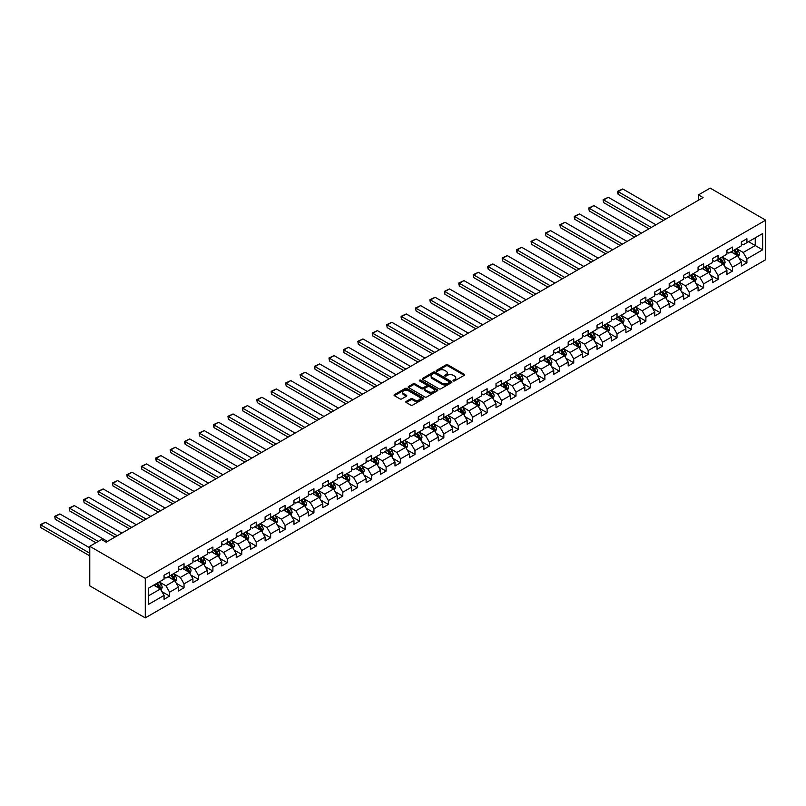 <?xml version="1.0" encoding="UTF-8"?>
<svg xmlns="http://www.w3.org/2000/svg" width="806" height="806" viewBox="0 0 806 806"><rect width="100%" height="100%" fill="white"/><g stroke="black" fill="none" stroke-linecap="round" stroke-linejoin="round"><path stroke-width="1.21" d="M453.294 380.906A0.897 0.524 0 0 0 454.564 380.906L464.216 375.334A1.28 0.746 0 0 0 464.588 374.81A1.28 0.746 0 0 0 464.216 374.286L447.874 364.846A1.28 0.746 0 0 0 446.05 364.846L436.409 370.417A0.897 0.524 0 0 0 437.678 371.153L438.927 370.428A4.111 2.378 0 0 1 444.741 370.428L446.101 371.213A4.111 2.378 0 0 1 447.3 372.896A4.111 2.378 0 0 1 446.101 374.568L444.852 375.294A0.897 0.524 0 0 0 446.121 376.029L447.37 375.304A4.111 2.378 0 0 1 453.184 375.304L454.544 376.09A4.111 2.378 0 0 1 455.743 377.772A4.111 2.378 0 0 1 454.544 379.445L453.294 380.17A0.897 0.524 0 0 0 453.294 380.906L453.294 380.17M406.184 401.438A1.28 0.746 0 0 0 405.811 401.962A1.28 0.746 0 0 0 406.184 402.486L410.768 405.136A1.28 0.746 0 0 0 412.591 405.136L423.301 398.95A1.28 0.746 0 0 0 423.684 398.426A1.28 0.746 0 0 0 423.301 397.902L406.959 388.462A1.28 0.746 0 0 0 405.146 388.462L394.426 394.648A1.28 0.746 0 0 0 394.053 395.172A1.28 0.746 0 0 0 394.426 395.696L399.967 398.899A1.28 0.746 0 0 0 401.781 398.899L406.365 396.25A1.28 0.746 0 0 0 406.748 395.726A1.28 0.746 0 0 0 406.365 395.202L403.625 393.62A3.436 1.985 0 0 1 402.617 392.21A3.436 1.985 0 0 1 404.733 390.376A3.436 1.985 0 0 1 408.481 390.809L419.241 397.026A3.436 1.985 0 0 1 420.248 398.426A3.436 1.985 0 0 1 418.123 400.26A3.436 1.985 0 0 1 414.385 399.826L412.591 398.789A1.28 0.746 0 0 0 410.768 398.789L406.184 401.438L406.184 402.486M765.7 220.159L710.187 188.11L698.439 194.901L703.064 197.571L106.14 542.196L101.516 539.526L89.768 546.307L145.281 578.355L765.7 220.159L765.7 259.693L145.281 617.89L145.281 578.355M439.018 388.835A1.28 0.746 0 0 0 440.832 388.835L451.551 382.649A1.28 0.746 0 0 0 451.924 382.125A1.28 0.746 0 0 0 451.551 381.601L435.2 372.16A1.28 0.746 0 0 0 433.386 372.16L422.666 378.346A1.28 0.746 0 0 0 422.294 378.87A1.28 0.746 0 0 0 422.666 379.394L439.018 388.835M419.896 381.097A0.897 0.524 0 0 1 420.803 381.218L437.406 390.809L426.706 396.985A1.28 0.746 0 0 1 424.893 396.985L408.551 387.545L413.135 384.915L413.135 383.847L408.551 386.497A1.28 0.746 0 0 0 408.168 387.021A1.28 0.746 0 0 0 408.551 387.545L408.551 386.497M413.135 384.915A1.28 0.746 0 0 1 414.949 384.915L414.949 383.847A1.28 0.746 0 0 0 413.135 383.847M414.949 383.847L421.578 387.676A1.28 0.746 0 0 0 423.392 387.676L426.434 385.923A1.28 0.746 0 0 0 426.817 385.399A1.28 0.746 0 0 0 426.434 384.875L419.533 380.885A0.897 0.524 0 0 1 420.803 380.15L437.426 389.751A1.28 0.746 0 0 1 437.799 390.275A1.28 0.746 0 0 1 437.426 390.799L437.426 389.751M161.885 591.634L169.613 596.097L169.613 592.198L178.489 587.07L178.489 590.969L184.04 587.765L184.04 583.856L192.926 578.738L192.926 582.637L198.478 579.423L198.478 575.524L207.354 570.396L207.354 574.295L212.905 571.091L212.905 567.192L221.791 562.064L221.791 565.963L227.342 562.759L227.342 558.86L236.229 553.732L236.229 557.631L241.78 554.427L241.78 550.528L250.656 545.4L250.656 549.299L256.207 546.095L256.207 542.196L265.093 537.068L265.093 540.967L270.645 537.763L270.645 533.864L279.521 528.736L279.521 532.635L285.072 529.431L285.072 525.532L293.958 520.404L293.958 524.303L299.51 521.099L299.51 517.2L308.386 512.072L308.386 515.971L313.937 512.767L313.937 508.868L322.823 503.74L322.823 507.639L328.374 504.435L328.374 500.536L337.251 495.408L337.251 499.307L342.802 496.103L342.802 492.204L351.688 487.076L351.688 490.975L357.239 487.771L357.239 483.872L366.115 478.744L366.115 482.643L371.667 479.439L371.667 475.54L380.553 470.412L380.553 474.311L386.104 471.107L386.104 467.208L394.98 462.08L394.98 465.979L400.532 462.775L400.532 458.876L409.418 453.748L409.418 457.647L414.969 454.443L414.969 450.534L423.845 445.416L423.845 449.315L429.397 446.101L429.397 442.202L438.283 437.074L438.283 440.983L443.834 437.769L443.834 433.87L452.71 428.742L452.71 432.641L458.261 429.437L458.261 425.538L467.148 420.41L467.148 424.309L472.699 421.105L472.699 417.206L481.575 412.078L481.575 415.977L487.126 412.773L487.126 408.874L496.012 403.746L496.012 407.645L501.564 404.441L501.564 400.542L510.45 395.414L510.45 399.313L515.991 396.109L515.991 392.21L524.877 387.082L524.877 390.981L530.429 387.777L530.429 383.878L539.315 378.749L539.315 382.649L544.866 379.445L544.866 375.546L553.742 370.417L553.742 374.316L559.293 371.113L559.293 367.214L568.18 362.085L568.18 365.984L573.731 362.781L573.731 358.882L582.607 353.753L582.607 357.652L588.158 354.449L588.158 350.55L597.045 345.421L597.045 349.32L602.596 346.117L602.596 342.218L611.472 337.089L611.472 340.988L617.023 337.785L617.023 333.885L625.909 328.757L625.909 332.656L631.461 329.453L631.461 325.553L640.337 320.425L640.337 324.324L645.888 321.12L645.888 317.221L654.774 312.093L654.774 315.992L660.326 312.778L660.326 308.879L669.202 303.761L669.202 307.66L674.753 304.446L674.753 300.547L683.639 295.419L683.639 299.318L689.19 296.114L689.19 292.215L698.067 287.087L698.067 290.986L703.618 287.782L703.618 283.883L712.504 278.755L712.504 282.654L718.055 279.45L718.055 275.551L726.931 270.423L726.931 274.322L732.483 271.118L732.483 267.219L741.369 262.091L741.369 265.99L746.92 262.786L746.92 258.887L762.647 249.81L762.647 233.569L755.242 237.841L755.242 245.538L762.647 249.81M169.613 596.097L164.061 599.301L164.061 595.402L148.334 604.48L148.334 588.239L164.061 579.161L164.061 575.262L169.613 572.058L169.613 575.958L178.489 570.829L178.489 566.93L184.04 563.726L184.04 567.625L192.926 562.497L192.926 558.598L198.478 555.394L198.478 559.293L207.354 554.165L207.354 550.266L212.905 547.062L212.905 550.961L221.791 545.833L221.791 541.934L227.342 538.73L227.342 542.629L236.229 537.501L236.229 533.602L241.78 530.388L241.78 534.287L250.656 529.169L250.656 525.27L256.207 522.056L256.207 525.955L265.093 520.827L265.093 516.928L270.645 513.724L270.645 517.623L279.521 512.495L279.521 508.596L285.072 505.392L285.072 509.291L293.958 504.163L293.958 500.264L299.51 497.06L299.51 500.959L308.386 495.831L308.386 491.932L313.937 488.728L313.937 492.627L322.823 487.499L322.823 483.6L328.374 480.396L328.374 484.295L337.251 479.167L337.251 475.268L342.802 472.064L342.802 475.963L351.688 470.835L351.688 466.936L357.239 463.732L357.239 467.631L366.115 462.503L366.115 458.604L371.667 455.4L371.667 459.299L380.553 454.171L380.553 450.272L386.104 447.068L386.104 450.967L394.98 445.839L394.98 441.94L400.532 438.736L400.532 442.635L409.418 437.507L409.418 433.608L414.969 430.404L414.969 434.303L423.845 429.175L423.845 425.276L429.397 422.072L429.397 425.971L438.283 420.843L438.283 416.944L443.834 413.74L443.834 417.639L452.71 412.511L452.71 408.612L458.261 405.408L458.261 409.307L467.148 404.179L467.148 400.28L472.699 397.066L472.699 400.975L481.575 395.847L481.575 391.948L487.126 388.734L487.126 392.633L496.012 387.515L496.012 383.606L501.564 380.402L501.564 384.301L510.45 379.173L510.45 375.274L515.991 372.07L515.991 375.969L524.877 370.841L524.877 366.942L530.429 363.738L530.429 367.637L539.315 362.509L539.315 358.61L544.866 355.406L544.866 359.305L553.742 354.177L553.742 350.278L559.293 347.074L559.293 350.973L568.18 345.845L568.18 341.945L573.731 338.742L573.731 342.641L582.607 337.513L582.607 333.613L588.158 330.41L588.158 334.309L597.045 329.18L597.045 325.281L602.596 322.078L602.596 325.977L611.472 320.848L611.472 316.949L617.023 313.746L617.023 317.645L625.909 312.516L625.909 308.617L631.461 305.414L631.461 309.313L640.337 304.184L640.337 300.285L645.888 297.082L645.888 300.981L654.774 295.852L654.774 291.953L660.326 288.75L660.326 292.649L669.202 287.52L669.202 283.621L674.753 280.417L674.753 284.317L683.639 279.188L683.639 275.289L689.19 272.085L689.19 275.984L698.067 270.856L698.067 266.957L703.618 263.753L703.618 267.652L712.504 262.524L712.504 258.625L718.055 255.411L718.055 259.31L726.931 254.192L726.931 250.293L732.483 247.079L732.483 250.978L741.369 245.85L741.369 241.951L746.92 238.747L746.92 242.646L762.647 233.569M168.132 576.814L174.791 580.652L165.915 585.781L159.245 581.942M164.061 577.025L165.915 578.093L169.613 575.958M165.915 585.781L169.613 592.198M174.791 580.652L178.489 587.07M182.559 568.482L189.229 572.32L180.343 577.449L173.683 573.61M178.489 568.693L180.343 569.761L184.04 567.625M180.343 577.449L184.04 583.856M189.229 572.32L192.926 578.738M196.996 560.15L203.656 563.988L194.78 569.117L188.11 565.268M192.926 560.361L194.78 561.429L198.478 559.293M194.78 569.117L198.478 575.524M203.656 563.988L207.354 570.396M211.434 551.808L218.094 555.656L209.207 560.785L202.548 556.936M207.354 552.029L209.207 553.097L212.905 550.961M209.207 560.785L212.905 567.192M218.094 555.656L221.791 562.064M225.861 543.476L232.521 547.324L223.645 552.453L216.975 548.604M221.791 543.697L223.645 544.765L227.342 542.629M223.645 552.453L227.342 558.86M232.521 547.324L236.229 553.732M240.299 535.144L246.958 538.992L238.072 544.121L231.413 540.272M236.229 535.365L238.072 536.433L241.78 534.287M238.072 544.121L241.78 550.528M246.958 538.992L250.656 545.4M254.726 526.812L261.386 530.66L252.51 535.788L245.85 531.94M250.656 527.023L252.51 528.101L256.207 525.955M252.51 535.788L256.207 542.196M261.386 530.66L265.093 537.068M269.164 518.48L275.823 522.328L266.937 527.456L260.278 523.608M265.093 518.691L266.937 519.759L270.645 517.623M266.937 527.456L270.645 533.864M275.823 522.328L279.521 528.736M283.591 510.148L290.251 513.996L281.375 519.124L274.715 515.276M279.521 510.359L281.375 511.427L285.072 509.291M281.375 519.124L285.072 525.532M290.251 513.996L293.958 520.404M298.029 501.816L304.688 505.664L295.802 510.792L289.142 506.944M293.958 502.027L295.802 503.095L299.51 500.959M295.802 510.792L299.51 517.2M304.688 505.664L308.386 512.072M312.456 493.484L319.116 497.332L310.239 502.46L303.58 498.612M308.386 493.695L310.239 494.763L313.937 492.627M310.239 502.46L313.937 508.868M319.116 497.332L322.823 503.74M326.893 485.152L333.553 489L324.667 494.128L318.007 490.28M322.823 485.363L324.667 486.431L328.374 484.295M324.667 494.128L328.374 500.536M333.553 489L337.251 495.408M341.321 476.82L347.98 480.668L339.104 485.796L332.445 481.948M337.251 477.031L339.104 478.099L342.802 475.963M339.104 485.796L342.802 492.204M347.98 480.668L351.688 487.076M355.758 468.488L362.418 472.336L353.532 477.464L346.872 473.616M351.688 468.699L353.532 469.767L357.239 467.631M353.532 477.464L357.239 483.872M362.418 472.336L366.115 478.744M370.186 460.155L376.845 464.004L367.969 469.122L361.31 465.284M366.115 460.367L367.969 461.435L371.667 459.299M367.969 469.122L371.667 475.54M376.845 464.004L380.553 470.412M384.623 451.823L391.283 455.662L382.397 460.79L375.737 456.952M380.553 452.035L382.397 453.103L386.104 450.967M382.397 460.79L386.104 467.208M391.283 455.662L394.98 462.08M399.051 443.491L405.72 447.33L396.834 452.458L390.175 448.62M394.98 443.703L396.834 444.771L400.532 442.635M396.834 452.458L400.532 458.876M405.72 447.33L409.418 453.748M413.488 435.159L420.148 438.998L411.262 444.126L404.602 440.288M409.418 435.371L411.262 436.439L414.969 434.303M411.262 444.126L414.969 450.534M420.148 438.998L423.845 445.416M427.915 426.827L434.585 430.666L425.699 435.794L419.039 431.956M423.845 427.039L425.699 428.107L429.397 425.971M425.699 435.794L429.397 442.202M434.585 430.666L438.283 437.074M442.353 418.485L449.013 422.334L440.136 427.462L433.467 423.613M438.283 418.707L440.136 419.775L443.834 417.639M440.136 427.462L443.834 433.87M449.013 422.334L452.71 428.742M456.78 410.153L463.45 414.002L454.564 419.13L447.904 415.281M452.71 410.375L454.564 411.443L458.261 409.307M454.564 419.13L458.261 425.538M463.45 414.002L467.148 420.41M471.218 401.821L477.877 405.67L469.001 410.798L462.332 406.949M467.148 402.043L469.001 403.111L472.699 400.975M469.001 410.798L472.699 417.206M477.877 405.67L481.575 412.078M485.645 393.489L492.315 397.338L483.429 402.466L476.769 398.617M481.575 393.711L483.429 394.779L487.126 392.633M483.429 402.466L487.126 408.874M492.315 397.338L496.012 403.746M500.083 385.157L506.742 389.006L497.866 394.134L491.197 390.285M496.012 385.369L497.866 386.437L501.564 384.301M497.866 394.134L501.564 400.542M506.742 389.006L510.45 395.414M514.52 376.825L521.18 380.674L512.294 385.802L505.634 381.953M510.45 377.037L512.294 378.105L515.991 375.969M512.294 385.802L515.991 392.21M521.18 380.674L524.877 387.082M528.948 368.493L535.607 372.342L526.731 377.47L520.072 373.621M524.877 368.705L526.731 369.773L530.429 367.637M526.731 377.47L530.429 383.878M535.607 372.342L539.315 378.749M543.385 360.161L550.045 364.01L541.158 369.138L534.499 365.289M539.315 360.373L541.158 361.441L544.866 359.305M541.158 369.138L544.866 375.546M550.045 364.01L553.742 370.417M557.812 351.829L564.472 355.678L555.596 360.806L548.936 356.957M553.742 352.041L555.596 353.109L559.293 350.973M555.596 360.806L559.293 367.214M564.472 355.678L568.18 362.085M572.25 343.497L578.91 347.346L570.023 352.474L563.364 348.625M568.18 343.709L570.023 344.777L573.731 342.641M570.023 352.474L573.731 358.882M578.91 347.346L582.607 353.753M586.677 335.165L593.337 339.014L584.461 344.142L577.801 340.293M582.607 335.377L584.461 336.445L588.158 334.309M584.461 344.142L588.158 350.55M593.337 339.014L597.045 345.421M601.115 326.833L607.774 330.682L598.888 335.81L592.229 331.961M597.045 327.045L598.888 328.113L602.596 325.977M598.888 335.81L602.596 342.218M607.774 330.682L611.472 337.089M615.542 318.501L622.202 322.34L613.326 327.468L606.666 323.629M611.472 318.713L613.326 319.781L617.023 317.645M613.326 327.468L617.023 333.885M622.202 322.34L625.909 328.757M629.98 310.169L636.639 314.008L627.753 319.136L621.094 315.297M625.909 310.381L627.753 311.448L631.461 309.313M627.753 319.136L631.461 325.553M636.639 314.008L640.337 320.425M644.407 301.837L651.067 305.675L642.191 310.804L635.531 306.965M640.337 302.049L642.191 303.116L645.888 300.981M642.191 310.804L645.888 317.221M651.067 305.675L654.774 312.093M658.845 293.505L665.504 297.343L656.618 302.472L649.958 298.633M654.774 293.716L656.618 294.784L660.326 292.649M656.618 302.472L660.326 308.879M665.504 297.343L669.202 303.761M673.272 285.173L679.932 289.011L671.055 294.14L664.396 290.291M669.202 285.384L671.055 286.452L674.753 284.317M671.055 294.14L674.753 300.547M679.932 289.011L683.639 295.419M687.709 276.831L694.369 280.679L685.483 285.808L678.823 281.959M683.639 277.052L685.483 278.12L689.19 275.984M685.483 285.808L689.19 292.215M694.369 280.679L698.067 287.087M702.137 268.499L708.806 272.347L699.92 277.476L693.261 273.627M698.067 268.72L699.92 269.788L703.618 267.652M699.92 277.476L703.618 283.883M708.806 272.347L712.504 278.755M716.574 260.167L723.234 264.015L714.358 269.144L707.688 265.295M712.504 260.388L714.358 261.456L718.055 259.31M714.358 269.144L718.055 275.551M723.234 264.015L726.931 270.423M731.002 251.835L737.671 255.683L728.785 260.812L722.126 256.963M726.931 252.046L728.785 253.124L732.483 250.978M728.785 260.812L732.483 267.219M737.671 255.683L741.369 262.091M748.583 241.689L755.242 245.538L743.223 252.48L736.553 248.631M741.369 243.714L743.223 244.782L746.92 242.646M743.223 252.48L746.92 258.887M89.768 546.307L89.768 585.841L145.281 617.89M698.439 194.901L698.439 200.241M148.334 595.936L160.364 588.985L153.694 585.146M160.364 588.985L164.061 595.402M739.193 258.323L746.92 262.786M724.765 266.665L732.483 271.118M710.328 274.997L718.055 279.45M695.9 283.329L703.618 287.782M681.463 291.661L689.19 296.114M667.025 299.993L674.753 304.446M652.598 308.325L660.326 312.778M638.161 316.657L645.888 321.12M623.733 324.989L631.461 329.453M609.296 333.321L617.023 337.785M594.868 341.653L602.596 346.117M580.431 349.985L588.158 354.449M566.003 358.317L573.731 362.781M551.566 366.649L559.293 371.113M537.139 374.981L544.866 379.445M522.701 383.313L530.429 387.777M508.274 391.645L515.991 396.109M493.836 399.978L501.564 404.441M479.409 408.32L487.126 412.773M464.971 416.652L472.699 421.105M450.544 424.984L458.261 429.437M436.106 433.316L443.834 437.769M421.679 441.648L429.397 446.101M407.242 449.98L414.969 454.443M392.814 458.312L400.532 462.775M378.377 466.644L386.104 471.107M363.939 474.976L371.667 479.439M349.512 483.308L357.239 487.771M335.074 491.64L342.802 496.103M320.647 499.972L328.374 504.435M306.209 508.304L313.937 512.767M291.782 516.636L299.51 521.099M277.345 524.968L285.072 529.431M262.917 533.3L270.645 537.763M248.48 541.642L256.207 546.095M234.052 549.974L241.78 554.427M219.615 558.306L227.342 562.759M205.187 566.638L212.905 571.091M190.75 574.97L198.478 579.423M176.323 583.302L184.04 587.765M453.657 381.026L454.544 380.513A4.111 2.378 0 0 0 455.743 378.84L455.743 377.772M447.3 372.896L447.3 373.964A4.111 2.378 0 0 1 446.101 375.636L445.204 376.15M464.216 374.286L464.216 375.334L447.874 365.914A1.28 0.746 0 0 0 446.05 365.914L436.761 371.274M451.531 382.659L435.2 373.228A1.28 0.746 0 0 0 433.386 373.228L422.687 379.404M449.274 382.487A0.897 0.524 0 0 0 449.274 381.752L434.928 373.47A0.897 0.524 0 0 0 433.658 373.47L432.338 374.226A4.111 2.378 0 0 0 431.139 375.908A4.111 2.378 0 0 0 432.338 377.581L442.151 383.243A4.111 2.378 0 0 0 447.965 383.243L449.274 382.487L449.274 383.555A0.897 0.524 0 0 0 449.536 383.193L449.536 382.125M431.139 375.908L431.139 376.976A4.111 2.378 0 0 0 432.338 378.659L432.338 377.581M449.274 383.555L447.965 384.321A4.111 2.378 0 0 1 442.151 384.321L432.338 378.659M414.949 384.915L421.578 388.744A1.28 0.746 0 0 0 423.392 388.744L426.434 386.991A1.28 0.746 0 0 0 426.817 386.467L426.817 385.399M428.46 391.645A3.436 1.985 0 0 0 432.197 392.079A3.436 1.985 0 0 0 434.323 390.245A3.436 1.985 0 0 0 433.316 388.845L429.527 386.658A1.28 0.746 0 0 0 427.714 386.658L424.671 388.411A1.28 0.746 0 0 0 424.288 388.935A1.28 0.746 0 0 0 424.671 389.459L428.46 391.645L428.46 392.713A3.436 1.985 0 0 0 432.197 393.147A3.436 1.985 0 0 0 434.323 391.313L434.323 390.245M424.288 388.935L424.288 390.003A1.28 0.746 0 0 0 424.671 390.527L424.671 389.459M428.46 392.713L424.671 390.527M420.248 398.426L420.248 399.494A3.436 1.985 0 0 1 418.123 401.328A3.436 1.985 0 0 1 414.385 400.894L412.591 399.867A1.28 0.746 0 0 0 410.768 399.867L406.204 402.496M402.617 392.21L402.617 393.278A3.436 1.985 0 0 0 403.625 394.688L403.625 393.62M406.365 395.202L406.365 396.25L403.625 394.688M423.301 397.902L423.301 398.95L406.959 389.53A1.28 0.746 0 0 0 405.146 389.53L394.446 395.706L394.426 394.648M738.397 256.953L739.495 254.172A3.466 2.005 -120 0 0 738.397 251.22L736.483 248.671M665.736 219.121L618.121 191.626L622.746 188.957L670.36 216.451M733.158 253.074L731.858 251.351M618.121 194.296L617.608 192.402L617.608 191.334L618.121 191.626L618.121 194.296L663.419 220.461M733.611 250.334L735.525 252.883A3.466 2.005 60 0 1 736.513 254.968L737.631 254.323A3.466 2.005 -120 0 0 736.634 252.238L734.729 249.689M733.853 250.192L735.979 253.024A1.763 1.018 60 0 1 736.291 253.558L737.631 254.323M617.608 191.334L622.746 188.957M723.969 265.285L725.068 262.514A3.466 2.005 -120 0 0 723.959 259.552L722.045 257.003M651.298 227.453L603.684 199.959L608.308 197.289L655.933 224.783M718.72 261.406L717.421 259.683M603.684 202.628L603.17 200.734L603.17 199.666L603.684 199.959L603.684 202.628L648.991 228.793M719.184 258.666L721.088 261.215A3.466 2.005 60 0 1 722.085 263.3L723.194 262.655A3.466 2.005 -120 0 0 722.206 260.57L720.292 258.021M719.426 258.525L721.541 261.356A1.763 1.018 60 0 1 721.864 261.89L723.194 262.655M603.17 199.666L608.308 197.289M709.532 273.617L710.63 270.846A3.466 2.005 -120 0 0 709.532 267.894L707.618 265.345M636.871 235.785L589.246 208.291L593.881 205.621L641.495 233.115M704.293 269.738L702.993 268.015M589.246 210.96L588.743 207.998L589.246 210.96L634.554 237.125M704.746 266.998L706.661 269.547A3.466 2.005 60 0 1 707.648 271.632L708.766 270.987A3.466 2.005 -120 0 0 707.769 268.902L705.855 266.353M704.988 266.857L707.114 269.688A1.763 1.018 60 0 1 707.426 270.222L708.766 270.987M588.743 207.998L593.881 205.621M695.104 281.949L696.203 279.178A3.466 2.005 -120 0 0 695.094 276.226L693.18 273.677M622.433 244.117L574.819 216.623L579.443 213.953L627.058 241.447M689.855 278.08L688.556 276.347M574.819 219.303L574.305 217.398L574.305 216.33L574.819 216.623L574.819 219.303L620.126 245.457M690.319 275.33L692.223 277.879A3.466 2.005 60 0 1 693.22 279.964L694.329 279.319A3.466 2.005 -120 0 0 693.341 277.234L691.427 274.685M690.561 275.189L692.676 278.02A1.763 1.018 60 0 1 692.999 278.554L694.329 279.319M574.305 216.33L579.443 213.953M680.667 290.281L681.765 287.51A3.466 2.005 -120 0 0 680.657 284.558L678.753 282.009M608.006 252.449L560.382 224.955L565.016 222.285L612.631 249.779M675.428 286.412L674.128 284.679M560.382 227.635L559.878 224.662L560.382 227.635L605.689 253.789M675.881 283.662L677.796 286.211A3.466 2.005 60 0 1 678.783 288.296L679.891 287.651A3.466 2.005 -120 0 0 678.904 285.566L676.99 283.017M676.123 283.521L678.239 286.352A1.763 1.018 60 0 1 678.561 286.886L679.891 287.651M559.878 224.662L565.016 222.285M666.24 298.613L667.338 295.842A3.466 2.005 -120 0 0 666.23 292.89L664.315 290.341M593.569 260.781L545.954 233.297L550.579 230.617L598.193 258.111M660.991 294.744L659.691 293.011M545.954 235.967L545.44 232.994L545.954 235.967L591.261 262.121M661.454 291.994L663.358 294.543A3.466 2.005 60 0 1 664.356 296.628L665.464 295.983A3.466 2.005 -120 0 0 664.466 293.898L662.562 291.349M661.696 291.853L663.812 294.684A1.763 1.018 60 0 1 664.134 295.218L665.464 295.983M545.44 232.994L550.579 230.617M651.802 306.945L652.9 304.174A3.466 2.005 -120 0 0 651.792 301.222L649.888 298.673M579.141 269.113L531.517 241.629L536.151 238.959L583.766 266.443M646.553 303.076L645.263 301.343M531.517 244.299L531.013 241.326L531.517 244.299L576.824 270.453M647.017 300.326L648.931 302.875A3.466 2.005 60 0 1 649.918 304.96L651.026 304.325A3.466 2.005 -120 0 0 650.039 302.24L648.125 299.691M647.258 300.185L649.374 303.016A1.763 1.018 60 0 1 649.696 303.55L651.026 304.325M531.013 241.326L536.151 238.959M637.365 315.277L638.473 312.506A3.466 2.005 -120 0 0 637.365 309.554L635.45 307.005M564.704 277.445L517.089 249.961L521.714 247.291L569.328 274.775M632.126 311.408L630.826 309.675M517.089 252.631L516.575 250.737L516.575 249.669L517.089 249.961L517.089 252.631L562.397 278.785M632.589 308.658L634.493 311.207A3.466 2.005 60 0 1 635.491 313.292L636.599 312.657A3.466 2.005 -120 0 0 635.602 310.572L633.697 308.023M632.831 308.517L634.947 311.348A1.763 1.018 60 0 1 635.269 311.882L636.599 312.657M516.575 249.669L521.714 247.291M622.937 323.609L624.035 320.838A3.466 2.005 -120 0 0 622.927 317.886L621.023 315.337M550.276 285.777L502.652 258.293L507.276 255.623L554.901 283.108M617.688 319.74L616.399 318.007M502.652 260.963L502.148 258.001L502.652 260.963L547.959 287.117M618.152 316.99L620.066 319.539A3.466 2.005 60 0 1 621.053 321.624L622.161 320.99A3.466 2.005 -120 0 0 621.174 318.904L619.26 316.355M618.393 316.849L620.509 319.68A1.763 1.018 60 0 1 620.832 320.214L622.161 320.99M502.148 258.001L507.276 255.623M608.5 331.941L609.608 329.17A3.466 2.005 -120 0 0 608.5 326.218L606.586 323.669M535.839 294.119L488.224 266.625L492.849 263.955L540.463 291.44M603.261 328.072L601.961 326.339M488.224 269.295L487.711 267.401L487.711 266.333L488.224 266.625L488.224 269.295L533.532 295.449M603.724 325.322L605.628 327.871A3.466 2.005 60 0 1 606.626 329.956L607.734 329.322A3.466 2.005 -120 0 0 606.737 327.236L604.832 324.687M603.966 325.181L606.082 328.012A1.763 1.018 60 0 1 606.404 328.546L607.734 329.322M487.711 266.333L492.849 263.955M594.072 340.273L595.171 337.502A3.466 2.005 -120 0 0 594.062 334.55L592.158 332.001M521.411 302.452L473.787 274.957L478.411 272.287L526.036 299.782M588.823 336.404L587.534 334.671M473.787 277.627L473.283 274.665L473.787 277.627L519.094 303.781M589.287 333.654L591.201 336.203A3.466 2.005 60 0 1 592.188 338.288L593.297 337.654A3.466 2.005 -120 0 0 592.309 335.568L590.395 333.019M589.529 333.523L591.644 336.344A1.763 1.018 60 0 1 591.967 336.878L593.297 337.654M473.283 274.665L478.411 272.287M579.635 348.605L580.743 345.834A3.466 2.005 -120 0 0 579.635 342.882L577.721 340.334M506.974 310.784L459.36 283.289L463.984 280.619L511.598 308.114M574.396 344.736L573.096 343.003M459.36 285.959L458.846 284.065L458.846 282.997L459.36 283.289L459.36 285.959L504.667 312.113M574.859 341.986L576.764 344.535A3.466 2.005 60 0 1 577.761 346.62L578.869 345.986A3.466 2.005 -120 0 0 577.872 343.9L575.968 341.351M575.101 341.855L577.217 344.676A1.763 1.018 60 0 1 577.539 345.22L578.869 345.986M458.846 282.997L463.984 280.619M565.207 356.937L566.306 354.166A3.466 2.005 -120 0 0 565.197 351.215L563.293 348.666M492.547 319.116L444.922 291.621L449.547 288.951L497.171 316.446M559.958 353.068L558.669 351.335M444.922 294.291L444.418 291.329L444.922 294.291L490.229 320.445M560.422 350.318L562.336 352.877A3.466 2.005 60 0 1 563.323 354.952L564.432 354.318A3.466 2.005 -120 0 0 563.444 352.232L561.53 349.683M560.664 350.187L562.779 353.008A1.763 1.018 60 0 1 563.102 353.552L564.432 354.318M444.418 291.329L449.547 288.951M550.77 365.269L551.878 362.499A3.466 2.005 -120 0 0 550.77 359.547L548.856 356.998M478.109 327.448L430.495 299.953L435.119 297.283L482.734 324.778M545.531 361.4L544.231 359.667M430.495 302.623L429.981 300.729L429.981 299.661L430.495 299.953L430.495 302.623L475.792 328.777M545.994 358.66L547.899 361.209A3.466 2.005 60 0 1 548.896 363.294L550.004 362.65A3.466 2.005 -120 0 0 549.007 360.564L547.103 358.015M546.236 358.519L548.352 361.34A1.763 1.018 60 0 1 548.674 361.884L550.004 362.65M429.981 299.661L435.119 297.283M536.343 373.611L537.441 370.831A3.466 2.005 -120 0 0 536.333 367.879L534.428 365.33M463.682 335.78L416.057 308.285L420.682 305.615L468.306 333.11M531.094 369.732L529.804 367.999M416.057 310.955L415.553 307.993L416.057 310.955L461.364 337.11M531.557 366.992L533.471 369.541A3.466 2.005 60 0 1 534.459 371.626L535.567 370.982A3.466 2.005 -120 0 0 534.58 368.896L532.665 366.347M531.799 366.851L533.915 369.672A1.763 1.018 60 0 1 534.237 370.216L535.567 370.982M415.553 307.993L420.682 305.615M521.905 381.943L523.003 379.163A3.466 2.005 -120 0 0 521.905 376.211L519.991 373.662M449.244 344.112L401.63 316.617L406.254 313.947L453.869 341.442M516.666 378.064L515.366 376.331M401.63 319.287L401.116 317.393L401.116 316.325L401.63 316.617L401.63 319.287L446.927 345.442M517.12 375.324L519.034 377.873A3.466 2.005 60 0 1 520.031 379.958L521.139 379.314A3.466 2.005 -120 0 0 520.142 377.228L518.238 374.679M517.361 375.183L519.487 378.014A1.763 1.018 60 0 1 519.81 378.548L521.139 379.314M401.116 316.325L406.254 313.947M507.478 390.275L508.576 387.495A3.466 2.005 -120 0 0 507.468 384.543L505.564 381.994M434.807 352.444L387.192 324.949L391.817 322.279L439.441 349.774M502.229 386.396L500.929 384.664M387.192 327.619L386.689 324.657L387.192 327.619L432.5 353.784M502.692 383.656L504.596 386.205A3.466 2.005 60 0 1 505.594 388.291L506.702 387.646A3.466 2.005 -120 0 0 505.715 385.56L503.8 383.011M502.934 383.515L505.05 386.346A1.763 1.018 60 0 1 505.372 386.88L506.702 387.646M386.689 324.657L391.817 322.279M493.04 398.607L494.138 395.837A3.466 2.005 -120 0 0 493.04 392.875L491.126 390.326M420.379 360.776L372.765 333.281L377.389 330.611L425.004 358.106M487.801 394.728L486.502 393.006M372.765 335.951L372.251 334.057L372.251 332.989L372.765 333.281L372.765 335.951L418.062 362.116M488.255 391.988L490.169 394.537A3.466 2.005 60 0 1 491.156 396.623L492.275 395.978A3.466 2.005 -120 0 0 491.277 393.892L489.373 391.343M488.496 391.847L490.622 394.678A1.763 1.018 60 0 1 490.945 395.212L492.275 395.978M372.251 332.989L377.389 330.611M478.613 406.939L479.711 404.169A3.466 2.005 -120 0 0 478.603 401.217L476.699 398.668M405.942 369.108L358.327 341.613L362.952 338.943L410.576 366.438M473.364 403.06L472.064 401.338M358.327 344.283L357.824 341.321L358.327 344.283L403.635 370.448M473.827 400.32L475.731 402.869A3.466 2.005 60 0 1 476.729 404.955L477.837 404.31A3.466 2.005 -120 0 0 476.85 402.224L474.935 399.675M474.069 400.179L476.185 403.01A1.763 1.018 60 0 1 476.507 403.544L477.837 404.31M357.824 341.321L362.952 338.943M464.175 415.271L465.274 412.501A3.466 2.005 -120 0 0 464.175 409.549L462.261 407M391.515 377.44L343.9 349.945L348.524 347.275L396.139 374.77M458.936 411.403L457.637 409.67M343.9 352.615L343.386 350.721L343.386 349.653L343.9 349.945L343.9 352.615L389.197 378.78M459.39 408.652L461.304 411.201A3.466 2.005 60 0 1 462.291 413.287L463.41 412.642A3.466 2.005 -120 0 0 462.412 410.556L460.508 408.007M459.632 408.511L461.757 411.342A1.763 1.018 60 0 1 462.07 411.876L463.41 412.642M343.386 349.653L348.524 347.275M449.748 423.603L450.846 420.833A3.466 2.005 -120 0 0 449.738 417.881L447.834 415.332M377.077 385.772L329.463 358.277L334.087 355.607L381.712 383.102M444.499 419.735L443.199 418.002M329.463 360.957L328.959 357.985L329.463 360.957L374.77 387.112M444.962 416.984L446.867 419.533A3.466 2.005 60 0 1 447.864 421.619L448.972 420.974A3.466 2.005 -120 0 0 447.985 418.888L446.071 416.339M445.204 416.843L447.32 419.674A1.763 1.018 60 0 1 447.642 420.208L448.972 420.974M328.959 357.985L334.087 355.607M435.311 431.935L436.409 429.165A3.466 2.005 -120 0 0 435.311 426.213L433.396 423.664M362.65 394.104L315.025 366.619L319.66 363.939L367.274 391.434M430.072 428.067L428.772 426.334M315.025 369.289L314.521 366.317L315.025 369.289L360.332 395.444M430.525 425.316L432.439 427.865A3.466 2.005 60 0 1 433.427 429.951L434.545 429.306A3.466 2.005 -120 0 0 433.547 427.22L431.643 424.671M430.767 425.175L432.893 428.006A1.763 1.018 60 0 1 433.205 428.54L434.545 429.306M314.521 366.317L319.66 363.939M420.883 440.267L421.981 437.497A3.466 2.005 -120 0 0 420.873 434.545L418.959 431.996M348.212 402.436L300.598 374.951L305.222 372.271L352.837 399.766M415.634 436.399L414.334 434.666M300.598 377.621L300.084 374.649L300.598 377.621L345.905 403.776M416.098 433.648L418.002 436.197A3.466 2.005 60 0 1 418.999 438.283L420.107 437.638A3.466 2.005 -120 0 0 419.12 435.552L417.206 433.003M416.339 433.507L418.455 436.338A1.763 1.018 60 0 1 418.777 436.872L420.107 437.638M300.084 374.649L305.222 372.271M406.446 448.599L407.544 445.829A3.466 2.005 -120 0 0 406.436 442.877L404.531 440.328M333.785 410.768L286.16 383.283L290.795 380.613L338.409 408.098M401.207 444.731L399.907 442.998M286.16 385.953L285.656 382.981L286.16 385.953L331.468 412.108M401.66 441.98L403.574 444.529A3.466 2.005 60 0 1 404.562 446.615L405.68 445.98A3.466 2.005 -120 0 0 404.683 443.894L402.768 441.345M401.902 441.839L404.028 444.67A1.763 1.018 60 0 1 404.34 445.204L405.68 445.98M285.656 382.981L290.795 380.613M392.018 456.931L393.116 454.161A3.466 2.005 -120 0 0 392.008 451.209L390.094 448.66M319.347 419.1L271.733 391.615L276.357 388.945L323.972 416.43M386.769 453.063L385.47 451.33M271.733 394.285L271.219 392.391L271.219 391.323L271.733 391.615L271.733 394.285L317.04 420.44M387.233 450.312L389.137 452.861A3.466 2.005 60 0 1 390.134 454.947L391.242 454.312A3.466 2.005 -120 0 0 390.245 452.226L388.341 449.677M387.474 450.171L389.59 453.002A1.763 1.018 60 0 1 389.913 453.536L391.242 454.312M271.219 391.323L276.357 388.945M377.581 465.264L378.679 462.493A3.466 2.005 -120 0 0 377.571 459.541L375.667 456.992M304.92 427.442L257.295 399.947L261.93 397.277L309.544 424.762M372.332 461.395L371.042 459.662M257.295 402.617L256.792 399.655L257.295 402.617L302.603 428.772M372.795 458.644L374.709 461.193A3.466 2.005 60 0 1 375.697 463.279L376.805 462.644A3.466 2.005 -120 0 0 375.818 460.558L373.903 458.01M373.037 458.503L375.153 461.334A1.763 1.018 60 0 1 375.475 461.868L376.805 462.644M256.792 399.655L261.93 397.277M363.143 473.596L364.252 470.825A3.466 2.005 -120 0 0 363.143 467.873L361.229 465.324M290.482 435.774L242.868 408.279L247.492 405.609L295.107 433.094M357.904 469.727L356.605 467.994M242.868 410.949L242.354 409.055L242.354 407.987L242.868 408.279L242.868 410.949L288.175 437.104M358.368 466.976L360.272 469.525A3.466 2.005 60 0 1 361.269 471.611L362.378 470.976A3.466 2.005 -120 0 0 361.38 468.891L359.476 466.342M358.61 466.845L360.725 469.666A1.763 1.018 60 0 1 361.048 470.2L362.378 470.976M242.354 407.987L247.492 405.609M348.716 481.928L349.814 479.157A3.466 2.005 -120 0 0 348.706 476.205L346.802 473.656M276.055 444.106L228.43 416.611L233.055 413.941L280.679 441.436M343.467 478.059L342.177 476.326M228.43 419.281L227.927 416.319L228.43 419.281L273.738 445.436M343.93 475.308L345.845 477.857A3.466 2.005 60 0 1 346.832 479.943L347.94 479.308A3.466 2.005 -120 0 0 346.953 477.223L345.039 474.674M344.172 475.177L346.288 477.998A1.763 1.018 60 0 1 346.61 478.532L347.94 479.308M227.927 416.319L233.055 413.941M334.278 490.26L335.387 487.489A3.466 2.005 -120 0 0 334.278 484.537L332.364 481.988M261.618 452.438L214.003 424.943L218.628 422.273L266.242 449.768M329.039 486.391L327.74 484.658M214.003 427.613L213.489 425.719L213.489 424.651L214.003 424.943L214.003 427.613L259.31 453.768M329.503 483.64L331.407 486.189A3.466 2.005 60 0 1 332.404 488.275L333.513 487.64A3.466 2.005 -120 0 0 332.515 485.555L330.611 483.006M329.745 483.509L331.86 486.33A1.763 1.018 60 0 1 332.183 486.874L333.513 487.64M213.489 424.651L218.628 422.273M319.851 498.592L320.949 495.821A3.466 2.005 -120 0 0 319.841 492.869L317.937 490.32M247.19 460.77L199.566 433.275L204.19 430.606L251.815 458.1M314.602 494.723L313.312 492.99M199.566 435.945L199.062 432.983L199.566 435.945L244.873 462.1M315.065 491.982L316.98 494.531A3.466 2.005 60 0 1 317.967 496.617L319.075 495.972A3.466 2.005 -120 0 0 318.088 493.887L316.174 491.338M315.307 491.841L317.423 494.662A1.763 1.018 60 0 1 317.745 495.206L319.075 495.972M199.062 432.983L204.19 430.606M305.414 506.924L306.522 504.153A3.466 2.005 -120 0 0 305.414 501.201L303.499 498.652M232.753 469.102L185.138 441.607L189.763 438.938L237.377 466.432M300.175 503.055L298.875 501.322M185.138 444.277L184.624 442.383L184.624 441.315L185.138 441.607L185.138 444.277L230.445 470.432M300.638 500.314L302.542 502.863A3.466 2.005 60 0 1 303.54 504.949L304.648 504.304A3.466 2.005 -120 0 0 303.65 502.219L301.746 499.67M300.88 500.173L302.996 502.994A1.763 1.018 60 0 1 303.318 503.538L304.648 504.304M184.624 441.315L189.763 438.938M290.986 515.266L292.084 512.485A3.466 2.005 -120 0 0 290.976 509.533L289.072 506.984M218.325 477.434L170.701 449.939L175.325 447.27L222.95 474.764M285.737 511.387L284.447 509.654M170.701 452.609L170.197 449.647L170.701 452.609L216.008 478.764M286.201 508.646L288.115 511.195A3.466 2.005 60 0 1 289.102 513.281L290.21 512.636A3.466 2.005 -120 0 0 289.223 510.551L287.309 508.002M286.442 508.505L288.558 511.326A1.763 1.018 60 0 1 288.88 511.87L290.21 512.636M170.197 449.647L175.325 447.27M276.549 523.598L277.657 520.817A3.466 2.005 -120 0 0 276.549 517.865L274.634 515.316M203.888 485.766L156.273 458.271L160.898 455.602L208.512 483.096M271.31 519.719L270.01 517.986M156.273 460.941L155.76 459.047L155.76 457.979L156.273 458.271L156.273 460.941L201.581 487.096M271.773 516.978L273.677 519.527A3.466 2.005 60 0 1 274.675 521.613L275.783 520.968A3.466 2.005 -120 0 0 274.786 518.883L272.881 516.334M272.015 516.837L274.131 519.668A1.763 1.018 60 0 1 274.453 520.202L275.783 520.968M155.76 457.979L160.898 455.602M262.121 531.93L263.219 529.149A3.466 2.005 -120 0 0 262.111 526.197L260.207 523.648M189.46 494.098L141.836 466.603L146.46 463.934L194.085 491.428M256.872 528.051L255.583 526.328M141.836 469.273L141.332 466.311L141.836 469.273L187.143 495.438M257.336 525.311L259.25 527.859A3.466 2.005 60 0 1 260.237 529.945L261.346 529.3A3.466 2.005 -120 0 0 260.358 527.215L258.444 524.666M257.577 525.169L259.693 528.001A1.763 1.018 60 0 1 260.016 528.535L261.346 529.3M141.332 466.311L146.46 463.934M247.684 540.262L248.792 537.491A3.466 2.005 -120 0 0 247.684 534.529L245.77 531.98M175.023 502.43L127.408 474.935L132.033 472.266L179.647 499.76M242.445 536.383L241.145 534.66M127.408 477.605L126.895 475.711L126.895 474.643L127.408 474.935L127.408 477.605L172.706 503.77M242.898 533.643L244.812 536.192A3.466 2.005 60 0 1 245.81 538.277L246.918 537.632A3.466 2.005 -120 0 0 245.921 535.547L244.017 532.998M243.14 533.501L245.266 536.333A1.763 1.018 60 0 1 245.588 536.867L246.918 537.632M126.895 474.643L132.033 472.266M233.256 548.594L234.355 545.823A3.466 2.005 -120 0 0 233.246 542.871L231.342 540.322M160.596 510.762L112.971 483.268L117.595 480.598L165.22 508.092M228.007 544.715L226.718 542.992M112.971 485.937L112.467 482.975L112.971 485.937L158.278 512.102M228.471 541.975L230.385 544.524A3.466 2.005 60 0 1 231.372 546.609L232.481 545.964A3.466 2.005 -120 0 0 231.493 543.879L229.579 541.33M228.713 541.833L230.828 544.665A1.763 1.018 60 0 1 231.151 545.199L232.481 545.964M112.467 482.975L117.595 480.598M218.819 556.926L219.917 554.155A3.466 2.005 -120 0 0 218.819 551.203L216.905 548.654M146.158 519.094L98.544 491.6L103.168 488.93L150.782 516.424M213.58 553.057L212.28 551.324M98.544 494.28L98.03 492.375L98.03 491.307L98.544 491.6L98.544 494.28L143.841 520.434M214.033 550.307L215.948 552.856A3.466 2.005 60 0 1 216.935 554.941L218.053 554.296A3.466 2.005 -120 0 0 217.056 552.211L215.152 549.662M214.275 550.166L216.401 552.997A1.763 1.018 60 0 1 216.723 553.531L218.053 554.296M98.03 491.307L103.168 488.93M204.392 565.258L205.49 562.487A3.466 2.005 -120 0 0 204.381 559.535L202.477 556.986M131.721 527.426L84.106 499.932L88.731 497.262L136.355 524.756M199.142 561.389L197.843 559.656M84.106 502.612L83.602 499.639L84.106 502.612L129.413 528.766M199.606 558.639L201.51 561.188A3.466 2.005 60 0 1 202.508 563.273L203.616 562.628A3.466 2.005 -120 0 0 202.628 560.543L200.714 557.994M199.848 558.498L201.963 561.329A1.763 1.018 60 0 1 202.286 561.863L203.616 562.628M83.602 499.639L88.731 497.262M189.954 573.59L191.052 570.819A3.466 2.005 -120 0 0 189.954 567.867L188.04 565.318M117.293 535.758L69.679 508.274L74.303 505.594L121.918 533.088M184.715 569.721L183.415 567.988M69.679 510.944L69.165 507.971L69.679 510.944L114.976 537.098M185.168 566.971L187.083 569.52A3.466 2.005 60 0 1 188.07 571.605L189.188 570.96A3.466 2.005 -120 0 0 188.191 568.875L186.287 566.326M185.41 566.83L187.536 569.661A1.763 1.018 60 0 1 187.848 570.195L189.188 570.96M69.165 507.971L74.303 505.594M175.527 581.922L176.625 579.151A3.466 2.005 -120 0 0 175.517 576.199L173.612 573.65M98.231 541.42L55.241 516.606L59.866 513.936L107.49 541.42M170.278 578.053L168.978 576.32M55.241 519.276L54.737 516.303L55.241 519.276L95.924 542.76M170.741 575.303L172.645 577.852A3.466 2.005 60 0 1 173.643 579.937L174.751 579.302A3.466 2.005 -120 0 0 173.764 577.217L171.849 574.668M170.983 575.162L173.099 577.993A1.763 1.018 60 0 1 173.421 578.527L174.751 579.302M54.737 516.303L59.866 513.936M161.089 590.254L162.187 587.483A3.466 2.005 -120 0 0 161.089 584.531L159.175 581.982M89.768 553.198L40.814 524.938L45.438 522.268L89.768 547.858M155.85 586.385L154.551 584.652M40.814 527.608L40.3 525.713L40.3 524.646L40.814 524.938L40.814 527.608L89.768 555.868M156.304 583.635L158.218 586.184A3.466 2.005 60 0 1 159.205 588.269L160.323 587.634A3.466 2.005 -120 0 0 159.326 585.549L157.422 583M156.545 583.494L158.671 586.325A1.763 1.018 60 0 1 158.984 586.859L160.323 587.634M40.3 524.646L45.438 522.268M454.544 380.513L454.544 379.445M444.852 376.029L444.852 375.294M446.101 375.636L446.101 374.568M436.409 371.153L436.409 370.417M446.05 365.914L446.05 364.846M447.874 365.914L447.874 364.846M422.666 379.394L422.666 378.346M433.386 373.228L433.386 372.16M435.2 373.228L435.2 372.16M451.551 382.649L451.551 381.601M442.151 384.321L442.151 383.243M447.965 384.321L447.965 383.243M421.578 388.744L421.578 387.676M423.392 388.744L423.392 387.676M426.434 386.991L426.434 385.923M420.803 381.218L420.803 380.15M410.768 399.867L410.768 398.789M412.591 399.867L412.591 398.789M414.385 400.894L414.385 399.826M405.146 389.53L405.146 388.462M406.959 389.53L406.959 388.462M737.329 255.482L739.475 254.243M736.634 252.238L738.397 251.22M734.165 253.658L735.525 252.883M722.891 263.814L725.047 262.575M722.206 260.57L723.959 259.552M719.738 262L721.088 261.215M708.464 272.156L710.61 270.907M707.769 268.902L709.532 267.894M705.3 270.332L706.661 269.547M694.026 280.488L696.183 279.239M693.341 277.234L695.094 276.226M690.873 278.664L692.223 277.879M679.599 288.82L681.745 287.571M678.904 285.566L680.657 284.558M676.436 286.996L677.796 286.211M665.162 297.152L667.308 295.903M664.466 293.898L666.23 292.89M662.008 295.328L663.358 294.543M650.724 305.484L652.88 304.235M650.039 302.24L651.792 301.222M647.571 303.661L648.931 302.875M636.297 313.816L638.443 312.577M635.602 310.572L637.365 309.554M633.143 311.993L634.493 311.207M621.859 322.148L624.015 320.909M621.174 318.904L622.927 317.886M618.706 320.325L620.066 319.539M607.432 330.48L609.578 329.241M606.737 327.236L608.5 326.218M604.278 328.657L605.628 327.871M592.994 338.812L595.15 337.573M592.309 335.568L594.062 334.55M589.841 336.989L591.201 336.203M578.567 347.144L580.713 345.905M577.872 343.9L579.635 342.882M575.413 345.321L576.764 344.535M564.129 355.476L566.286 354.237M563.444 352.232L565.197 351.215M560.976 353.653L562.336 352.877M549.702 363.808L551.848 362.569M549.007 360.564L550.77 359.547M546.539 361.985L547.899 361.209M535.265 372.14L537.421 370.901M534.58 368.896L536.333 367.879M532.111 370.317L533.471 369.541M520.837 380.472L522.983 379.233M520.142 377.228L521.905 376.211M517.674 378.649L519.034 377.873M506.4 388.804L508.556 387.565M505.715 385.56L507.468 384.543M503.246 386.981L504.596 386.205M491.972 397.136L494.118 395.897M491.277 393.892L493.04 392.875M488.809 395.323L490.169 394.537M477.535 405.468L479.691 404.229M476.85 402.224L478.603 401.217M474.381 403.655L475.731 402.869M463.107 413.81L465.253 412.561M462.412 410.556L464.175 409.549M459.944 411.987L461.304 411.201M448.67 422.143L450.826 420.893M447.985 418.888L449.738 417.881M445.517 420.319L446.867 419.533M434.243 430.475L436.389 429.225M433.547 427.22L435.311 426.213M431.079 428.651L432.439 427.865M419.805 438.807L421.961 437.557M419.12 435.552L420.873 434.545M416.652 436.983L418.002 436.197M405.378 447.139L407.524 445.899M404.683 443.894L406.436 442.877M402.214 445.315L403.574 444.529M390.94 455.471L393.096 454.231M390.245 452.226L392.008 451.209M387.787 453.647L389.137 452.861M376.503 463.803L378.659 462.563M375.818 460.558L377.571 459.541M373.349 461.979L374.709 461.193M362.075 472.135L364.221 470.895M361.38 468.891L363.143 467.873M358.922 470.311L360.272 469.525M347.638 480.467L349.794 479.227M346.953 477.223L348.706 476.205M344.484 478.643L345.845 477.857M333.21 488.799L335.356 487.559M332.515 485.555L334.278 484.537M330.057 486.975L331.407 486.189M318.773 497.131L320.929 495.892M318.088 493.887L319.841 492.869M315.62 495.307L316.98 494.531M304.346 505.463L306.492 504.224M303.65 502.219L305.414 501.201M301.192 503.639L302.542 502.863M289.908 513.795L292.064 512.556M289.223 510.551L290.976 509.533M286.755 511.971L288.115 511.195M275.481 522.127L277.627 520.888M274.786 518.883L276.549 517.865M272.317 520.303L273.677 519.527M261.043 530.459L263.199 529.22M260.358 527.215L262.111 526.197M257.89 528.635L259.25 527.859M246.616 538.791L248.762 537.552M245.921 535.547L247.684 534.529M243.452 536.977L244.812 536.192M232.178 547.133L234.334 545.884M231.493 543.879L233.246 542.871M229.025 545.309L230.385 544.524M217.751 555.465L219.897 554.216M217.056 552.211L218.819 551.203M214.587 553.641L215.948 552.856M203.314 563.797L205.47 562.548M202.628 560.543L204.381 559.535M200.16 561.973L201.51 561.188M188.886 572.129L191.032 570.88M188.191 568.875L189.954 567.867M185.723 570.305L187.083 569.52M174.449 580.461L176.605 579.212M173.764 577.217L175.517 576.199M171.295 578.637L172.645 577.852M160.021 588.793L162.167 587.554M159.326 585.549L161.089 584.531M156.858 586.97L158.218 586.184"/></g></svg>
